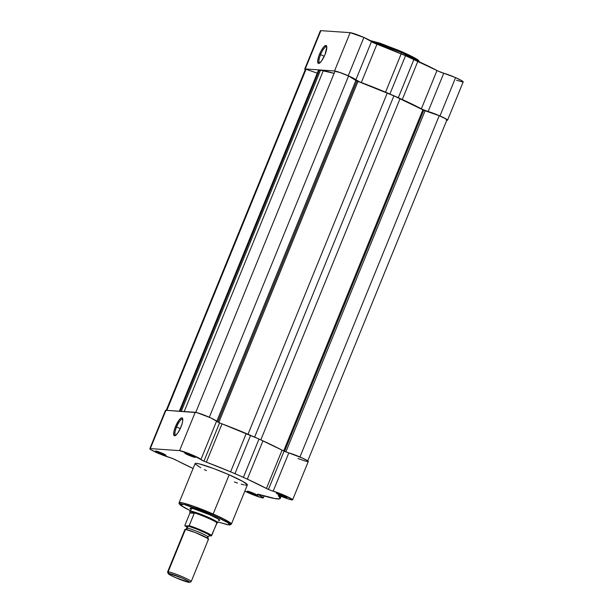 <?xml version="1.0" encoding="UTF-8"?>
<svg xmlns="http://www.w3.org/2000/svg" width="613" height="613" viewBox="0 0 613 613"><rect width="100%" height="100%" fill="white"/><g stroke="black" fill="none" stroke-linecap="round" stroke-linejoin="round"><path stroke-width="0.92" d="M326.798 46.902A8.797 2.352 -66.3 0 0 320.591 54.657L319.496 54.273A9.739 2.598 113.7 0 1 326.652 46.182A9.739 2.598 113.7 0 1 324.982 54.649L321.587 60.948L319.181 63.308L318.109 63.239L317.703 60.679L318.829 56.028L321.105 50.856L323.764 46.887L325.901 45.485L326.813 47.101L324.982 54.649A9.739 2.598 113.7 0 1 319.143 63.323A9.739 2.598 113.7 0 1 319.496 54.273L320.591 54.657A8.797 2.352 113.7 0 1 326.606 46.772A8.797 2.352 113.7 0 1 326.798 46.902M418.985 61.576L418.043 60.028L413.469 57.27L401.63 51.622L401.515 52.503L419.254 61.813A28.236 2.598 -157.8 0 0 401.515 52.503L400.994 53.783L401.515 52.503A28.236 2.598 -157.8 0 0 371.463 41.531L401.515 52.503L401.63 51.622L370.206 40.565M324.277 56.273L320.591 54.657L324.277 56.273M463.121 81.943L461.482 80.502L455.589 77.636L443.751 73.231L428.112 111.543A11.808 1.088 22.2 0 1 439.958 115.949L455.589 77.636A11.808 1.088 -157.8 0 0 443.751 73.231L438.517 71.254L405.538 55.699L374.114 43.033L363.892 37.447L350.146 32.658L334.506 70.97A11.808 1.088 22.2 0 1 348.253 75.767L363.892 37.447A11.808 1.088 -157.8 0 0 350.146 32.658L320.883 30.65L320.607 31.14M456.593 80.234L462.723 81.981M305.527 69.874L304.738 69.154L305.243 68.963L334.506 70.97L339.916 72.464L351.188 77.108L359.402 81.744L398.312 97.697L422.878 109.566L439.958 115.949L446.724 119.351L447.559 120.079L446.379 120.194M305.243 68.963L334.506 70.97L350.146 32.658L320.883 30.65L305.243 68.963L320.883 30.65A11.808 1.088 -157.8 0 0 320.369 30.757L304.738 69.07A11.808 1.088 22.2 0 1 305.243 68.963M413.944 59.384L398.312 97.697L389.899 94.011L405.538 55.699L413.944 59.384L398.312 97.697L402.274 99.513A63.752 5.862 22.2 0 1 421.361 108.823L436.992 70.51A63.752 5.862 -157.8 0 0 417.905 61.193L402.274 99.513L417.905 61.193L413.944 59.384M419.047 61.545L418.786 60.649L416.388 58.925L403.929 52.649M399.209 50.58L380.167 43.262L369.823 40.527M447.559 120.186L463.198 81.874A11.808 1.088 -157.8 0 0 455.589 77.636L439.958 115.949A11.808 1.088 22.2 0 1 447.559 120.186A11.808 1.088 22.2 0 1 446.762 120.255M421.361 108.823L436.992 70.51A4.72 0.437 -157.8 0 0 443.751 73.231L428.112 111.543A4.72 0.437 22.2 0 1 421.361 108.823M385.539 92.18L401.178 53.867A63.752 5.862 -157.8 0 0 376.949 44.197L361.318 82.51A63.752 5.862 22.2 0 1 385.539 92.18L401.178 53.867L405.538 55.699L389.899 94.011L385.539 92.18M355.846 79.874L371.486 41.561A4.72 0.437 -157.8 0 0 376.949 44.197L361.318 82.51A4.72 0.437 22.2 0 1 355.846 79.874L371.486 41.561A11.808 1.088 -157.8 0 0 363.892 37.447L348.253 75.767A11.808 1.088 22.2 0 1 355.846 79.874M305.251 69.683A11.808 1.088 22.2 0 1 304.738 69.07M319.771 62.94A8.797 2.352 113.7 0 1 319.542 62.886A8.797 2.352 113.7 0 1 320.591 54.657A8.797 2.352 -66.3 0 0 319.771 62.94M307.611 461.252L446.908 119.918A11.095 1.019 -157.8 0 0 439.215 115.704L422.87 109.827L283.666 450.938L422.87 109.827A62.618 5.755 -157.8 0 0 400.074 98.632L393.906 95.843L254.633 437.115L393.906 95.843L387.263 93.023L248.004 434.249L387.263 93.023A62.618 5.755 -157.8 0 0 357.984 81.383L355.877 80.449L216.741 421.399L355.877 80.449L348.582 75.981L209.317 417.254L348.582 75.981A11.095 1.019 -157.8 0 0 334.982 71.238L340.215 72.648L348.582 75.981L356.904 80.954L217.73 421.982L356.904 80.954L393.906 95.843L423.752 110.248L284.555 451.321L423.752 110.248L425.085 110.769L285.888 451.865L425.085 110.769L439.215 115.704L445.766 118.907L446.793 119.995M357.984 81.383L218.78 422.495L357.984 81.383M305.389 69.422L306.056 69.254L166.851 410.358L306.056 69.254A11.095 1.019 -157.8 0 0 305.389 69.338L166.092 410.672M306.056 69.254L317.273 73.169L306.056 69.254M318.247 71.621L318.254 70.832L320.499 70.242L334.116 73.361A62.618 5.755 -157.8 0 0 323.296 70.71L184.199 411.545L323.296 70.71L320.499 70.242L181.295 411.346L320.499 70.242L319.204 70.426A62.618 5.755 -157.8 0 0 318.17 70.97L179.318 411.216M180.107 411.269L319.204 70.426L180.107 411.269M334.982 71.238L195.762 412.373L334.982 71.238M400.074 98.632L260.824 439.858L400.074 98.632M439.215 115.704L299.949 456.976L439.215 115.704M190.52 510.759L182.398 506.491L180 504.767L179.739 503.871L185.555 504.775L197.876 508.897L212.558 514.851L229.032 523.295L228.473 524.835L218.075 521.97L227.668 524.736L229.829 524.973L231.369 524.13L224.818 519.518L213.178 514L212.558 514.851L224.649 520.629L230.074 524.284L229.599 524.889L227.002 524.582L218.075 521.97M176.575 427A8.797 2.352 -66.3 0 0 175.747 435.276A8.797 2.352 113.7 0 1 175.525 435.222A8.797 2.352 113.7 0 1 176.575 427L180.253 428.61L176.575 427A8.797 2.352 113.7 0 1 182.582 419.108A8.797 2.352 113.7 0 1 182.781 419.238A8.797 2.352 -66.3 0 0 176.575 427L175.479 426.617L176.575 427M180.965 426.993A9.739 2.598 113.7 0 1 175.119 435.667A9.739 2.598 113.7 0 1 175.479 426.617L178.873 420.319L181.279 417.959L182.352 418.028L182.751 420.587L182.161 423.537L180.199 428.74L177.571 433.284L175.157 435.651L173.786 435.031L173.9 431.636L175.479 426.617A9.739 2.598 113.7 0 1 182.636 418.518A9.739 2.598 113.7 0 1 180.965 426.993M159.135 453.068A5.67 0.521 22.2 0 1 155.526 450.999A5.67 0.521 22.2 0 1 162.33 453.283L155.518 451.007L164.008 454.938L165.97 455.244L162.33 453.283A5.67 0.521 22.2 0 1 165.977 455.267A5.67 0.521 22.2 0 1 159.135 453.068L159.748 452.225L159.135 453.068M250.84 493.258A5.67 0.521 22.2 0 1 247.231 491.189A5.67 0.521 22.2 0 1 254.035 493.473L247.215 491.189L255.705 495.128L257.483 495.25L254.035 493.473A5.67 0.521 22.2 0 1 257.675 495.45A5.67 0.521 22.2 0 1 250.84 493.258L251.453 492.415L250.84 493.258M280.103 495.258A5.67 0.521 22.2 0 1 276.494 493.197A5.67 0.521 22.2 0 1 283.298 495.48L276.486 493.197L284.968 497.135L286.746 497.25L283.298 495.48A5.67 0.521 22.2 0 1 286.945 497.457A5.67 0.521 22.2 0 1 280.103 495.258L280.716 494.423L280.103 495.258M188.406 455.076A5.67 0.521 22.2 0 1 184.789 453.007A5.67 0.521 22.2 0 1 191.593 455.29L184.781 453.015L193.271 456.946L195.233 457.252L191.593 455.29A5.67 0.521 22.2 0 1 195.24 457.267A5.67 0.521 22.2 0 1 188.406 455.076L189.011 454.233L188.406 455.076M190.122 508.162A16.053 1.479 22.2 0 1 209.393 514.636L193.509 508.706L190.321 508.116L190.045 508.468L191.049 509.326M306.102 461.298L307.879 461.627L307.987 461.099L302.324 458.034L284.08 451.122A4.72 0.437 -157.8 0 0 288.815 452.884L273.183 491.197A4.72 0.437 22.2 0 1 268.448 489.435L284.08 451.122L259.015 439.031L219.592 422.855A4.72 0.437 -157.8 0 0 222.021 423.844L206.382 462.156A4.72 0.437 22.2 0 1 203.953 461.168L219.592 422.855L210.596 417.828L196.965 412.649L165.947 410.296A11.808 1.088 -157.8 0 0 165.441 410.404L149.802 448.716A11.808 1.088 22.2 0 1 150.315 448.609L165.947 410.296L165.502 410.342M292.631 499.833A11.808 1.088 22.2 0 1 282.363 496.806L289.589 499.373L292.639 499.81A11.808 1.088 22.2 0 0 285.528 495.825A11.808 1.088 22.2 0 0 273.183 491.197L285.443 495.779L292.639 499.81L308.262 461.52A11.808 1.088 -157.8 0 0 301.167 457.505A11.808 1.088 -157.8 0 0 288.815 452.884L273.183 491.197L271.038 490.477L268.448 489.435L284.08 451.122A4.72 0.437 -157.8 0 1 282.064 450.157L266.425 488.469L268.448 489.435A4.72 0.437 22.2 0 1 266.425 488.469A63.752 5.862 22.2 0 0 247.338 479.159L262.977 440.847L247.338 479.159L266.425 488.469L282.064 450.157A63.752 5.862 -157.8 0 0 262.977 440.847L259.015 439.031L243.384 477.351L247.338 479.159L234.971 473.657L250.602 435.345L234.971 473.657L230.611 471.826L243.384 477.351L259.015 439.031L246.242 433.514L230.611 471.826A63.752 5.862 22.2 0 0 206.382 462.156L230.611 471.826L246.242 433.514A63.752 5.862 -157.8 0 0 222.021 423.844L206.382 462.156L205.163 461.681L203.953 461.168L219.592 422.855A4.72 0.437 -157.8 0 1 216.55 421.208L200.918 459.52L203.953 461.168A4.72 0.437 22.2 0 1 200.918 459.52A11.808 1.088 22.2 0 0 191.356 454.57A11.808 1.088 22.2 0 0 179.578 450.616L191.356 454.57L200.918 459.52L216.55 421.208A11.808 1.088 -157.8 0 0 206.987 416.258A11.808 1.088 -157.8 0 0 195.21 412.304L179.578 450.616L150.315 448.609L179.578 450.616L195.21 412.304L165.947 410.296L150.315 448.609L149.863 448.655L151.013 449.789L157.411 452.946A11.808 1.088 22.2 0 0 169.249 457.352A4.72 0.437 22.2 0 1 176.008 460.072A63.752 5.862 22.2 0 0 193.087 468.47L173.571 458.938L157.411 452.946A11.808 1.088 22.2 0 1 149.802 448.716M249.108 493.136A11.808 1.088 22.2 0 1 244.832 491.136L261.031 497.564L263.368 497.748L259.299 495.227A4.72 0.437 22.2 0 1 257.675 494.185A4.72 0.437 22.2 0 1 259.23 494.476L257.667 494.208L259.299 495.227A11.808 1.088 22.2 0 1 263.368 497.825A11.808 1.088 22.2 0 1 249.108 493.136M247.376 484.883L243.177 481.626L229.17 474.822A28.236 2.598 -157.8 0 0 195.072 463.604L179.08 502.79L179.111 503.779L184.406 507.664L190.091 510.56L180.452 505.166L183.739 504.3L212.558 514.851L213.178 514L193.923 506.361L183.662 503.158L179.08 502.79A28.236 2.598 22.2 0 1 213.178 514A28.236 2.598 22.2 0 1 231.369 524.13L247.361 484.944A28.236 2.598 -157.8 0 0 229.17 474.822L213.178 514L229.17 474.822L213.983 468.654L199.669 463.98L196.29 463.351L195.218 463.451L195.141 463.972L200.757 467.75M297.995 458.493L305.22 461.053M280.241 498.361A63.752 5.862 22.2 0 0 278.394 495.787L278.394 495.787A4.72 0.437 22.2 0 1 278.256 495.595A4.72 0.437 22.2 0 1 282.363 496.806L278.325 495.557L280.187 498.461L278.831 499.028L276.149 498.844L259.23 494.476A63.752 5.862 22.2 0 0 274.195 498.476L279.536 498.844A63.752 5.862 22.2 0 0 280.241 498.361L281.076 496.315M204.328 469.589L206.397 470.592M234.381 482.01L237.522 483.052M241.2 484.155L244.112 484.883M245.246 485.09L246.801 485.197M218.534 520.475L219.745 520.36L218.09 518.935L209.393 514.636A16.053 1.479 22.2 0 1 219.722 520.245L219.722 520.245M253.46 493.227A4.72 0.437 22.2 0 1 251.797 492.545A4.72 0.437 -157.8 0 0 253.46 493.227M161.763 453.038A4.72 0.437 22.2 0 1 160.1 452.363A4.72 0.437 -157.8 0 0 161.763 453.038M191.026 455.045A4.72 0.437 22.2 0 1 189.363 454.363A4.72 0.437 -157.8 0 0 191.026 455.045M282.723 495.235A4.72 0.437 22.2 0 1 281.06 494.553A4.72 0.437 -157.8 0 0 282.723 495.235M259.567 494.576L259.299 495.227L259.567 494.576M207.953 539.287L208.037 538.582L195.47 532.597L185.639 529.44L185.203 530.007M185.639 529.44L185.532 529.433A1.969 1.885 93.9 0 0 187.402 528.23L186.919 528.329L187.402 528.23A1.969 1.885 -86.1 0 1 185.57 529.433M207.416 536.996C209.493 537.348 207.217 535.961 200.604 532.835C192.743 529.617 188.344 528.084 187.402 528.23C188.344 528.084 192.743 529.617 200.604 532.835C207.217 535.961 209.493 537.348 207.416 536.996L207.899 536.896L208.037 538.582M189.517 582.319A11.524 1.057 22.2 0 1 189.103 582.35L175.686 577.668L169.441 574.58L168.291 573.691L168.759 573.439A11.524 1.057 22.2 0 1 181.256 577.714A11.524 1.057 22.2 0 1 189.517 582.319L191.103 581.66A12.75 1.172 -157.8 0 0 181.961 576.565A12.75 1.172 -157.8 0 0 168.138 571.829L185.44 529.425A12.75 1.172 -157.8 0 0 184.896 529.54L167.587 571.944A12.75 1.172 22.2 0 1 168.138 571.829A12.75 1.172 -157.8 0 0 167.594 572.067L168.268 573.645A11.524 1.057 22.2 0 1 168.759 573.439L168.138 571.829L168.759 573.439L182.176 578.113L188.421 581.201L189.57 582.097L189.103 582.35A11.524 1.057 22.2 0 1 177.578 578.48A11.524 1.057 22.2 0 1 168.268 573.645M189.815 511.227A15.11 1.387 22.2 0 1 190.467 511.096L194.244 513.288L189.133 525.778L186.865 525.939A1.969 1.885 -86.1 0 1 187.402 528.23A1.969 1.885 93.9 0 0 186.865 525.939C187.923 525.778 192.873 527.502 201.708 531.119C209.156 534.636 211.715 536.199 209.37 535.8A1.969 1.885 93.9 0 0 209.309 535.8L209.294 535.8A1.969 1.885 -86.1 0 1 209.37 535.8L207.899 536.896M184.858 525.433L189.93 512.989L189.808 511.418L190.467 511.096L191.624 508.254L190.467 511.096A15.11 1.387 22.2 0 1 206.221 516.437A15.11 1.387 22.2 0 1 217.799 522.651A15.11 1.387 22.2 0 1 217.14 522.782L217.531 522.82M189.769 511.579L190.467 511.096A15.11 1.387 -157.8 0 0 189.808 511.265L189.769 511.579M211.677 535.593L211.707 535.517A14.873 1.364 -157.8 0 0 189.202 525.655L188.75 526.069A14.405 1.326 22.2 0 1 202.175 531.149A14.405 1.326 22.2 0 1 211.263 535.931L209.37 535.8L209.891 535.524L207.355 533.816L197.133 529.211L189.095 526.406L184.98 525.808L188.75 526.069L195.018 528.23L205.439 532.636L211.301 535.931L217.04 522.904A14.873 1.364 -157.8 0 0 207.684 517.985A14.873 1.364 -157.8 0 0 193.923 512.767L194.244 513.288L189.202 525.655A14.873 1.364 22.2 0 1 211.707 535.517L216.757 523.15L217.776 522.682A15.11 1.387 -157.8 0 0 206.397 516.514A15.11 1.387 -157.8 0 0 190.467 511.096L193.923 512.767A14.873 1.364 22.2 0 1 207.684 517.985A14.873 1.364 22.2 0 1 217.04 522.904L217.646 522.851L217.14 522.782M184.888 525.77L186.996 527.172L184.842 525.487L189.93 512.989L194.244 513.288L189.93 512.989L194.29 513.004L190.015 512.713L189.808 511.418M186.681 526.567L186.919 528.329L185.494 529.433M211.263 535.931L209.301 535.8M191.195 581.576L208.504 539.172A12.75 1.172 -157.8 0 0 198.735 533.931A12.75 1.172 -157.8 0 0 185.44 529.425L168.138 571.829A12.75 1.172 22.2 0 1 181.425 576.335A12.75 1.172 22.2 0 1 191.195 581.576A12.75 1.172 22.2 0 1 190.643 581.691M370.129 40.519L380.359 43.316L401.63 51.622C413.039 56.68 417.315 59.323 418.411 60.258L419.706 62.633M263.368 497.825L264.126 495.955"/></g></svg>
